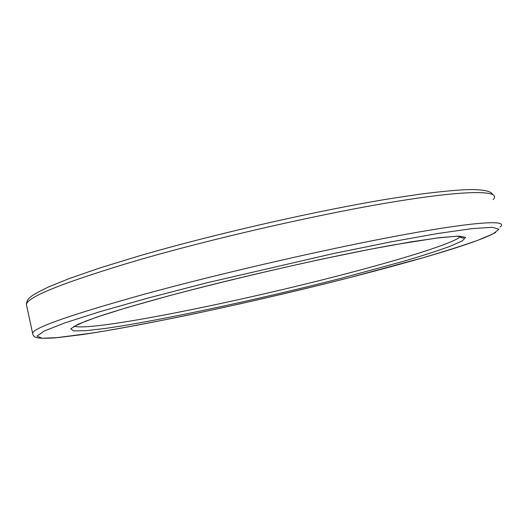 <?xml version="1.0" encoding="UTF-8"?>
<svg xmlns="http://www.w3.org/2000/svg" width="528" height="528" viewBox="0 0 528 528"><rect width="100%" height="100%" fill="white"/><g stroke="black" fill="none" stroke-linecap="round" stroke-linejoin="round"><path stroke-width="0.79" d="M26.723 305.923L26.42 304.517C27.146 296.914 64.139 282.19 137.399 260.357C215.318 237.725 324.832 212.896 397.894 201.161C471.28 189.341 501.89 190.634 493.126 199.63M499.996 227.066C509.256 219.978 479.167 221.008 405.959 234.307C333.082 247.526 223.324 272.606 144.936 294.037C71.201 314.596 33.752 327.65 32.591 333.194L32.809 334.198M349.919 277.543C257.413 301.158 147.88 324.859 81.688 334.673L57.743 337.63L42.167 338.243L37 336.158L44.161 331.056L65.056 322.826L100.089 311.639L148.137 298.03L206.25 282.962L333.109 253.618L390.654 241.923L437.917 233.468L472.124 228.617L492.294 227.317L498.901 229.198L493.396 233.739L477.675 240.346C462.891 245.573 444.787 251.341 423.37 257.644L349.919 277.543M340.237 278.527C258.958 299.336 161.429 320.364 105.838 328.363L86.011 330.68L73.775 330.924L70.712 328.825L78.203 324.192L97.139 316.991L127.545 307.428L168.267 295.984C214.962 283.576 270.019 270.356 322.186 259.07L370.339 249.229L410.474 241.949L440.24 237.574L458.588 236.128L465.617 237.382L462.238 240.953L449.823 246.404C437.672 250.793 422.44 255.71 404.111 261.149L340.237 278.527M74.402 326.251C91.667 331.538 233.594 302.96 338.468 275.728C399.049 260.126 451.315 244.127 460.165 236.92L460.792 236.32M495.62 232.505C475.55 243.533 416.922 260.185 349.978 277.53C296.195 291.139 242.279 303.653 188.232 315.077C153.602 322.172 122.252 328.073 94.169 332.785L54.952 337.907C35.911 338.903 33.64 337.927 32.591 333.194L26.42 304.517C26.657 301.118 28.241 298.465 31.185 296.558C32.069 295.357 37.93 292.116 48.761 286.849L68.911 278.678L99.785 267.98L138.488 256.12C214.15 234.01 319.869 209.979 391.855 198.396L420.44 194.119C437.402 191.948 451.697 190.509 463.34 189.803C482.757 188.839 491.515 191.354 492.426 194.291M460.007 236.273L460.165 236.92C461.201 237.785 462.284 238.154 463.399 238.049L463.888 236.986L456.469 236.254L437.191 237.989L394.634 244.708C334.25 255.453 237.989 277.207 168.432 295.957C139.676 303.765 116.675 310.53 99.436 316.246L85.576 321.209L73.722 326.614"/></g></svg>
